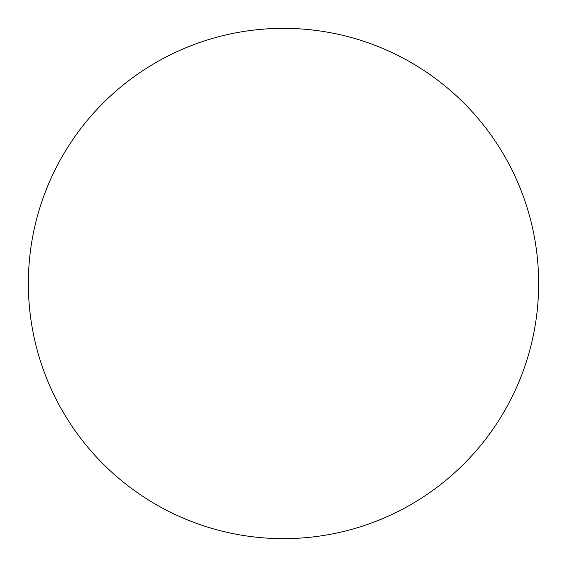 <?xml version="1.0" encoding="UTF-8"?>
<svg xmlns="http://www.w3.org/2000/svg" width="567" height="567" viewBox="0 0 567 567"><rect width="100%" height="100%" fill="white"/><g stroke="black" fill="none" stroke-linecap="round" stroke-linejoin="round"><path stroke-width="0.85" d="M538.65 283.5A255.15 255.15 0 0 0 283.5 28.35A255.15 255.15 0 0 0 28.35 283.5A255.15 255.15 0 0 0 283.5 538.65A255.15 255.15 0 0 0 538.65 283.5"/></g></svg>
